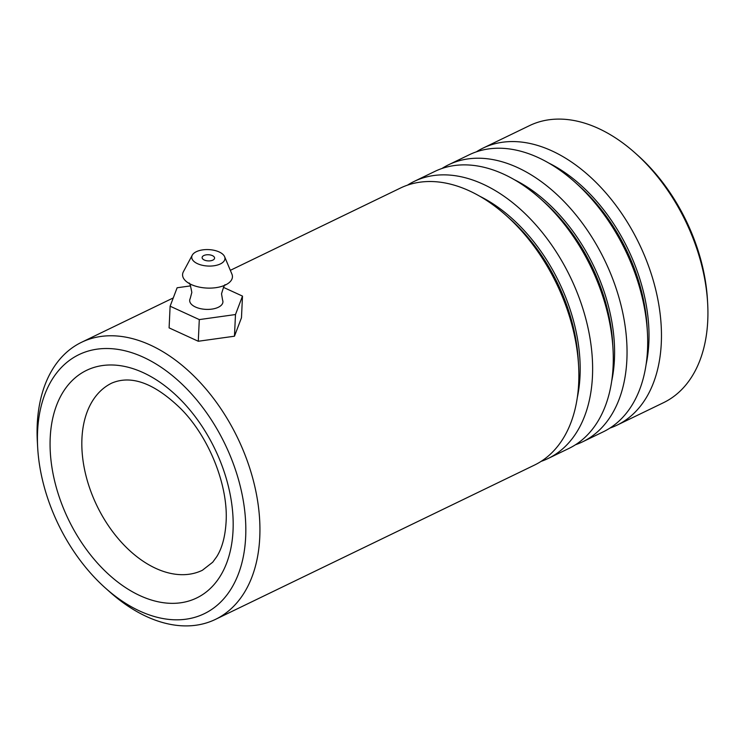 <?xml version="1.0" encoding="UTF-8"?>
<svg xmlns="http://www.w3.org/2000/svg" width="745" height="745" viewBox="0 0 745 745"><rect width="100%" height="100%" fill="white"/><g stroke="black" fill="none" stroke-linecap="round" stroke-linejoin="round"><path stroke-width="1.12" d="M245.664 537.015A143.897 92.492 -115.8 0 0 147.51 359.23A143.897 92.492 -115.8 0 0 37.585 431.308A143.897 92.492 -115.8 0 0 37.669 447.484A143.897 92.492 -115.8 0 0 105.837 588.42A143.897 92.492 -115.8 0 0 245.664 537.015M37.669 447.484L37.343 441.617A153.88 98.908 64.2 0 1 37.25 424.315A153.88 98.908 64.2 0 1 81.503 342.309A153.88 98.908 64.2 0 1 201.066 383.452A153.88 98.908 64.2 0 1 259.763 537.35A153.88 98.908 64.2 0 1 215.501 619.365A153.88 98.908 64.2 0 1 110.232 592.331L105.837 588.42M634.768 152.669L637.329 154.951A148.059 95.164 64.2 0 1 707.461 299.956L707.657 303.383A153.88 98.908 -115.8 0 0 634.768 152.669A153.88 98.908 -115.8 0 0 529.499 125.635L483.03 148.106A153.88 98.908 -115.8 0 0 476.353 151.85M609.95 428.077A153.88 98.908 -115.8 0 0 617.028 425.162L663.497 402.691A153.88 98.908 -115.8 0 0 707.75 320.685A153.88 98.908 -115.8 0 0 707.657 303.383M541.112 461.369A153.88 98.908 -115.8 0 0 548.199 458.454A153.88 98.908 -115.8 0 0 592.452 376.449A153.88 98.908 -115.8 0 0 533.755 222.541A153.88 98.908 -115.8 0 0 414.201 181.398A153.88 98.908 -115.8 0 0 407.515 185.142M215.501 619.365L534.435 465.113A153.88 98.908 -115.8 0 0 578.688 383.107A153.88 98.908 -115.8 0 0 578.595 365.804A153.88 98.908 -115.8 0 0 505.706 215.091A153.88 98.908 -115.8 0 0 400.438 188.057L230.335 270.333M575.531 444.728A153.88 98.908 -115.8 0 0 582.618 441.813A153.88 98.908 -115.8 0 0 626.871 359.798A153.88 98.908 -115.8 0 0 568.174 205.899A153.88 98.908 -115.8 0 0 448.62 164.757A153.88 98.908 -115.8 0 0 441.934 168.5M548.199 458.454L568.845 448.471A153.88 98.908 -115.8 0 0 613.107 366.456A153.88 98.908 -115.8 0 0 613.014 349.163A153.88 98.908 -115.8 0 0 540.116 198.449A153.88 98.908 -115.8 0 0 434.847 171.415L414.201 181.398M617.028 425.162A153.88 98.908 -115.8 0 0 661.29 343.156A153.88 98.908 -115.8 0 0 602.593 189.249A153.88 98.908 -115.8 0 0 483.03 148.106M582.618 441.813L603.264 431.821A153.88 98.908 -115.8 0 0 647.517 349.815A153.88 98.908 -115.8 0 0 647.424 332.512A153.88 98.908 -115.8 0 0 574.535 181.799A153.88 98.908 -115.8 0 0 469.266 154.764L448.62 164.757M225.381 284.879C224.832 283.864 223.547 286.853 221.535 293.847L222.578 300.058A16.632 8.223 -177.3 0 1 218.238 307.312A16.632 8.223 -177.3 0 1 198.179 308.048A16.632 8.223 -177.3 0 1 190.208 298.531L191.828 292.44C190.506 285.316 189.509 282.225 188.848 283.156M212.819 260.135A6.239 3.082 2.7 0 0 214.579 258.115A6.239 3.082 2.7 0 0 210.761 255.06A6.239 3.082 2.7 0 0 203.879 255.516A6.239 3.082 2.7 0 0 202.119 257.528A6.239 3.082 2.7 0 0 205.937 260.582A6.239 3.082 2.7 0 0 212.819 260.135M220.278 263.981A16.632 8.223 -177.3 0 1 200.2 264.708A16.632 8.223 -177.3 0 1 192.266 255.172A16.632 8.223 -177.3 0 1 196.419 251.661A16.632 8.223 -177.3 0 1 212.958 250.078A16.632 8.223 -177.3 0 1 224.608 256.699A16.632 8.223 -177.3 0 1 220.278 263.981M224.608 256.699L231.9 274.058A24.957 12.339 -177.3 0 1 225.4 284.981A24.957 12.339 -177.3 0 1 223.053 285.95A24.957 12.339 -177.3 0 1 191.055 284.441A24.957 12.339 -177.3 0 1 183.372 271.776L192.266 255.172M190.636 285.875L177.124 287.766L170.121 306.204L199.297 319.596L235.485 314.539L242.497 296.1L223.388 287.337M242.497 296.1L241.473 317.761L234.461 336.209L198.282 341.257L169.096 327.875L170.121 306.204M199.297 319.596L198.282 341.257M235.485 314.539L234.461 336.209M578.595 365.804L578.306 360.627A145.07 93.255 -115.8 0 0 509.589 218.536L505.706 215.091M613.014 349.163L612.725 343.976A145.07 93.255 -115.8 0 0 543.999 201.895L540.116 198.449M647.424 332.512L647.135 327.334A145.07 93.255 -115.8 0 0 578.418 185.244L574.535 181.799M111.843 383.07A103.974 66.836 -115.8 0 0 81.941 438.488A103.974 66.836 -115.8 0 0 121.593 542.472A103.974 66.836 -115.8 0 0 202.379 570.27L212.725 562.205L216.748 556.664C222.084 548.19 225.195 536.651 226.089 522.049C228.417 485.814 209.261 437.138 180.7 408.614C154.513 383.275 131.567 374.763 111.843 383.07M50.213 437.725A126.426 81.27 64.2 0 1 146.802 374.39A126.426 81.27 64.2 0 1 233.036 530.598A126.426 81.27 64.2 0 1 136.447 593.933A126.426 81.27 64.2 0 1 50.213 437.725M577.273 397.756A145.07 93.255 -115.8 0 0 580.02 376.151A145.07 93.255 -115.8 0 0 479.836 196.289M611.692 381.114A145.07 93.255 -115.8 0 0 614.429 359.509A145.07 93.255 -115.8 0 0 514.255 179.647M646.111 364.473A145.07 93.255 -115.8 0 0 648.848 342.858A145.07 93.255 -115.8 0 0 548.665 162.997M173.259 297.935L81.503 342.309"/></g></svg>
